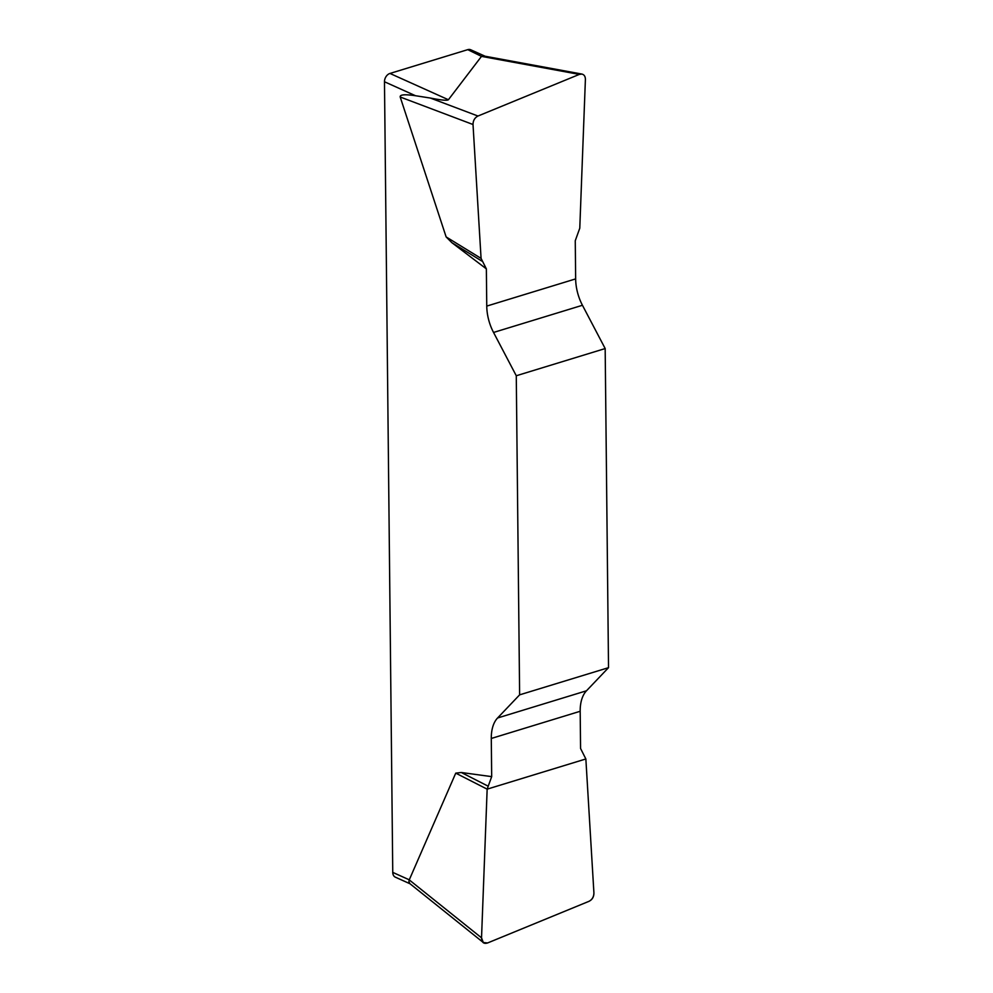 <?xml version="1.0" encoding="UTF-8"?>
<svg xmlns="http://www.w3.org/2000/svg" width="993" height="993" viewBox="0 0 993 993"><rect width="100%" height="100%" fill="white"/><g stroke="black" fill="none" stroke-linecap="round" stroke-linejoin="round"><path stroke-width="1.49" d="M516.273 375.751L605.171 348.555L582.444 305.273A35.649 20.654 73 0 1 575.655 278.896L575.257 240.716L579.775 228.216L585.398 79.514C585.386 76.486 584.232 74.674 581.935 74.078L579.341 74.401L477.968 116.032C474.741 117.72 473.09 120.55 473.016 124.51L481.071 258.391L486.359 268.88L486.756 306.092A35.649 20.654 -107 0 0 493.546 332.456L516.273 375.751L519.624 694.852L497.58 717.989A35.649 20.654 -107 0 0 491.287 738.469L491.684 776.638L487.153 789.15L481.531 937.839L483.318 942.518L487.588 942.965L588.961 901.334C592.188 899.646 593.839 896.816 593.913 892.856L585.858 758.975L580.57 748.486L580.185 711.273A35.649 20.654 73 0 1 586.478 690.793L608.523 667.668L519.624 694.852M486.359 268.88L451.865 242.677L446.13 236.917L400.191 97.004C399.757 94.583 404.859 94.161 415.496 95.725L384.477 81.761L392.756 872.388L409.277 879.823L455.75 773.137L461.323 772.504L491.684 776.638M605.171 348.555L608.523 667.668M579.341 74.401L481.493 56.378L448.402 99.747C447.185 100.74 441.177 100.181 430.366 98.046L415.496 95.725M481.493 56.378L467.753 49.65A7.125 5.176 -65.8 0 1 470.744 49.774L485.118 56.241M384.477 81.761A7.125 5.176 -65.8 0 1 389.964 73.445L467.753 49.65M484.398 56.105L482.114 56.117M409.277 879.823L408.868 881.461L409.861 883.621M410.084 883.807L395.388 877.191A7.125 5.176 -65.8 0 1 392.756 872.388M487.153 789.15L455.75 773.137M487.848 786.022L461.323 772.504M481.071 258.391L446.13 236.917M481.841 261.085L451.865 242.677M593.913 892.819C593.951 896.878 592.287 899.72 588.923 901.346L487.637 942.94C483.703 944.169 481.679 942.456 481.531 937.802L487.153 789.15L585.858 758.962L593.913 892.819M389.964 73.445L448.402 99.747M582.444 305.273L493.546 332.456M486.756 306.092L575.655 278.896M497.58 717.989L586.478 690.793M580.185 711.273L491.287 738.469M409.24 879.885L481.531 937.839M430.366 98.046L477.968 116.032M473.016 124.51L400.191 97.004M483.094 942.345L409.824 883.596M581.699 74.028L484.336 56.092"/></g></svg>
